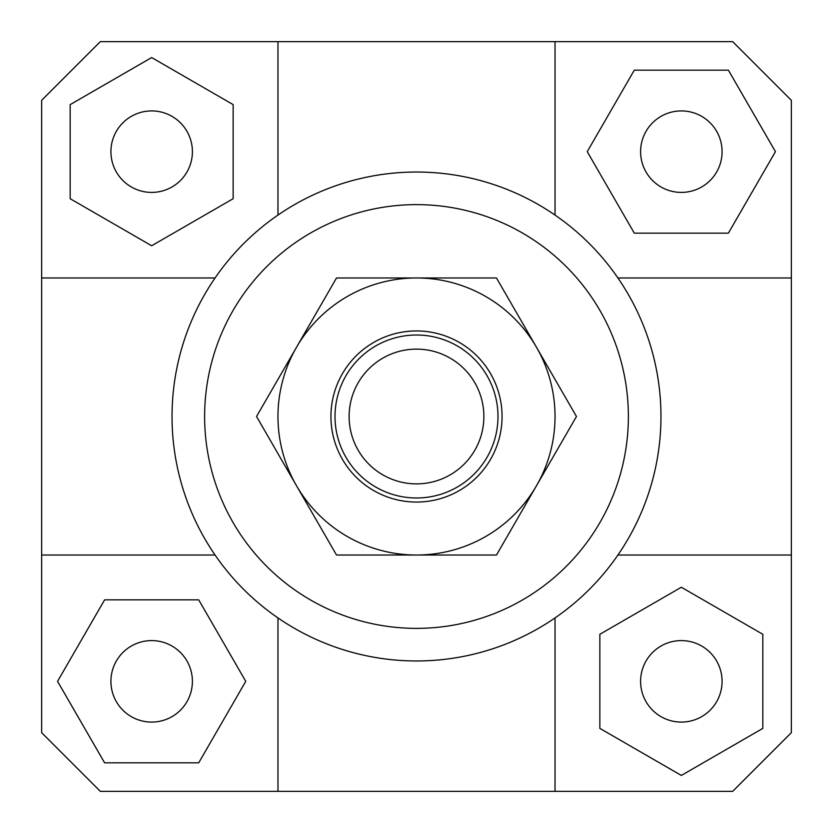 <?xml version="1.0" encoding="UTF-8"?>
<svg xmlns="http://www.w3.org/2000/svg" width="833" height="833" viewBox="0 0 833 833"><rect width="100%" height="100%" fill="white"/><g stroke="black" fill="none" stroke-linecap="round" stroke-linejoin="round"><path stroke-width="1.25" d="M335.012 416.5A81.488 81.488 0 0 0 416.5 497.988A81.488 81.488 0 0 0 497.988 416.5A81.488 81.488 0 0 0 416.5 335.012A81.488 81.488 0 0 0 335.012 416.5M349.121 416.5A67.379 67.379 0 0 1 416.5 349.121A67.379 67.379 0 0 1 483.879 416.5A67.379 67.379 0 0 1 416.5 483.879A67.379 67.379 0 0 1 349.121 416.5M192.402 681.342A40.744 40.744 0 0 1 151.658 722.086A40.744 40.744 0 0 1 110.914 681.342A40.744 40.744 0 0 1 151.658 640.598A40.744 40.744 0 0 1 192.402 681.342M681.342 640.598A40.744 40.744 0 0 1 722.086 681.342A40.744 40.744 0 0 1 681.342 722.086A40.744 40.744 0 0 1 640.598 681.342A40.744 40.744 0 0 1 681.342 640.598M640.598 151.658A40.744 40.744 0 0 1 681.342 110.914A40.744 40.744 0 0 1 722.086 151.658A40.744 40.744 0 0 1 681.342 192.402A40.744 40.744 0 0 1 640.598 151.658M151.658 192.402A40.744 40.744 0 0 1 110.914 151.658A40.744 40.744 0 0 1 151.658 110.914A40.744 40.744 0 0 1 192.402 151.658A40.744 40.744 0 0 1 151.658 192.402M41.65 555.028L215.07 555.028A244.465 244.465 0 0 1 172.035 416.5A244.465 244.465 0 0 0 416.5 660.965A244.465 244.465 0 0 0 660.965 416.5A244.465 244.465 0 0 1 617.93 555.028L791.35 555.028L791.35 732.676L732.676 791.35L100.324 791.35L41.65 732.676L41.65 100.324L100.324 41.65L732.676 41.65L791.35 100.324L791.35 555.028M555.028 791.35L555.028 617.93A244.465 244.465 0 0 1 277.972 617.93L277.972 791.35M204.626 416.5A211.874 211.874 0 0 1 416.5 204.626A211.874 211.874 0 0 1 628.374 416.5A211.874 211.874 0 0 1 416.5 628.374A211.874 211.874 0 0 1 204.626 416.5M791.35 277.972L617.93 277.972A244.465 244.465 0 0 1 660.965 416.5A244.465 244.465 0 0 0 416.5 172.035A244.465 244.465 0 0 0 172.035 416.5A244.465 244.465 0 0 1 215.07 277.972L41.65 277.972M277.972 41.65L277.972 215.07A244.465 244.465 0 0 1 555.028 215.07L555.028 41.65M70.17 104.614L70.17 198.712L151.658 245.756L233.146 198.712L233.146 104.614L151.658 57.56L70.17 104.614M728.386 70.17L634.288 70.17L587.244 151.658L634.288 233.146L728.386 233.146L775.44 151.658L728.386 70.17M762.83 728.386L762.83 634.288L681.342 587.244L599.854 634.288L599.854 728.386L681.342 775.44L762.83 728.386M104.614 762.83L198.712 762.83L245.756 681.342L198.712 599.854L104.614 599.854L57.56 681.342L104.614 762.83M296.527 347.236A138.528 138.528 0 0 0 416.5 555.028A138.528 138.528 0 0 0 536.473 347.236L576.467 416.5L496.478 555.028L336.522 555.028L256.533 416.5L336.522 277.972L416.5 277.972A138.528 138.528 0 0 0 296.527 347.236M502.06 416.5A85.56 85.56 0 0 1 416.5 502.06A85.56 85.56 0 0 1 330.94 416.5A85.56 85.56 0 0 1 416.5 330.94A85.56 85.56 0 0 1 502.06 416.5M416.5 277.972L496.478 277.972L536.473 347.236A138.528 138.528 0 0 0 416.5 277.972"/></g></svg>
